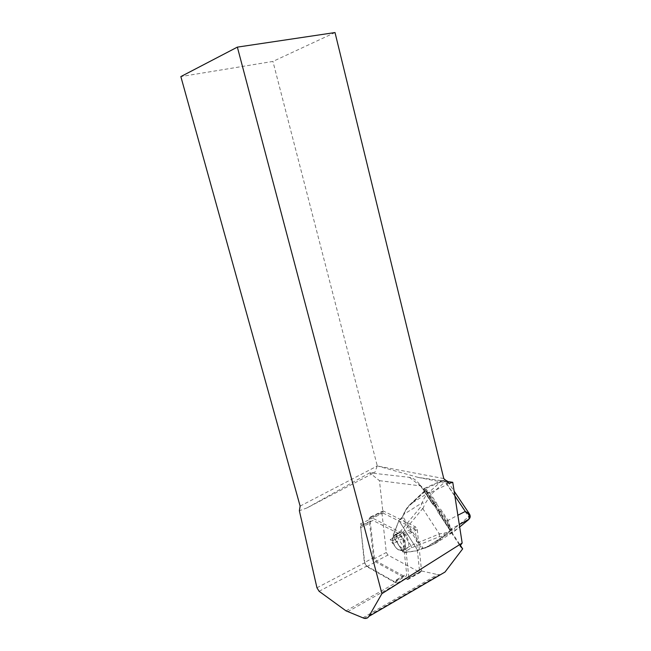 <?xml version="1.0" encoding="UTF-8"?>
<svg xmlns="http://www.w3.org/2000/svg" width="651" height="651" viewBox="0 0 651 651"><rect width="100%" height="100%" fill="white"/><g stroke="black" fill="none" stroke-linecap="round" stroke-linejoin="round"><path stroke-width="0.49" stroke-dasharray="3.25 2.44" d="M346.015 610.866L396.142 582.637L397.916 583.361L397.077 583.093L396.703 579.642L395.426 582.238L366.814 566.077L364.763 562.733L360.304 523.982L383.016 513.045L379.46 480.666L369.727 472.854L409.398 477.338C413.336 477.94 416.852 480.487 419.936 484.971L432.581 504.183L434.225 505.445L437.456 510.343L440.629 509.22L440.231 512.231L439.067 513.615L449.198 528.946L452.29 529.434L435.934 543.137L425.77 547.89L423.598 548.248L422.914 547.939L424.444 547.703C428.399 547.068 431.979 545.44 435.185 542.82L450.964 529.792L451.444 529.255L449.532 529.019L450.419 529.206L459.305 524.56M439.067 513.615L460.021 545.863M379.46 480.666L420.318 485.866L421.994 487.078L460.387 545.375M432.581 504.183L433.013 504.427L434.966 502.906L436.927 503.622L436.74 504.183L439.97 509.066M433.184 504.623L423.329 489.658L433.013 504.427M439.108 513.623L449.532 529.019M396.142 582.637L393.912 581.929L366.806 566.598L364.348 562.586L360.548 526.057L373.015 520.466L400.292 534.43L402.888 538.515L406.663 574.068C406.753 575.769 406.167 576.64 404.914 576.672L376.758 561.333L374.309 557.37L370.419 522.916C370.313 521.117 370.915 520.222 372.217 520.214L373.015 520.466M392.488 540.81L390.193 539.614L392.805 543.748L392.488 540.81L415.192 529.092L419.472 570.52L437.48 574.54L440.45 574.703M383.016 513.045L415.192 529.092M369.727 472.854L307.166 507.837L374.919 472.317L371.257 472.789M307.166 507.837L299.362 510.758M335.013 32.55L272.932 61.43L180.848 76.582M443.77 478.558L378.028 466.116L377.027 464.904L272.932 61.43M449.198 483.441L418.284 477.435L447.034 481.496M300.127 506.104L377.214 466.026L377.027 464.904M377.214 466.026L374.919 472.317M418.284 477.435L378.028 466.116M397.086 583.158L419.472 570.52M402.888 538.515L392.805 543.748M396.703 579.642L406.663 574.068M360.304 523.982L362.924 525.349M390.193 539.614L400.292 534.43M437.456 510.343L438.074 512.524M447.587 481.569L447.261 484.523C446.92 482.065 446.081 480.487 444.747 479.787L442.135 480.43L428.871 492.473C425.925 495.224 423.679 498.666 422.141 502.8L424.981 503.679L431.8 493.735L445.113 481.732L447.31 481.024M410.48 504.72L410.553 504.004L425.99 489.56L423.809 488.82L423.638 489.698L425.852 490.447L425.437 491.041L410.48 504.72C407.461 507.503 405.142 510.97 403.506 515.112L402.709 516.389L403.604 514.493C405.223 510.303 407.534 506.812 410.553 504.004L428.871 492.473L431.8 493.735M423.606 548.24L418.251 550.559L404.898 552.626L406.818 550.591L411.587 547.776L439.335 536.75L444.47 535.895L454.455 531.24L455.057 530.541L454.642 528.295C451.534 530.825 448.067 532.428 444.251 533.088L439.352 533.926L410.919 545.595L404.946 549.086L402.774 551.381L393.855 537.27L393.489 534.601L393.741 537.221L402.668 551.34L404.206 552.341L418.251 550.559L417.804 550.071L422.914 547.939L402.879 516.723L402.172 517.911L401.903 517.496L402.977 516.105M425.144 547.996L443.852 535.993L444.251 533.088M393.741 537.221L397.102 536.709L402.587 532.534L410.919 545.595M402.587 532.534L400.837 530.89L396.361 534.113L393.489 534.601L399.006 520.442L402.025 517.472M402.676 532.656L422.719 508.529L420.253 507.479L400.837 530.89M439.335 536.75L439.49 534.211M411.587 547.776L410.993 545.725M406.818 550.591L405.052 549.232M397.02 536.562L396.361 534.113M404.898 552.626L402.57 551.454C402.627 552.121 403.4 552.512 404.881 552.642L404.206 552.341M448.978 528.677L448.84 525.3L447.172 520.824L440.589 510.848M435.421 503.028L428.944 493.206L425.73 490.236L423.305 489.682L423.573 488.738L424.794 488.934L445.17 479.811M422.719 508.529L439.352 533.926M397.102 536.709L404.946 549.086M398.192 544.26C394.864 537.083 395.743 533.079 400.821 532.249C408.608 532.868 412.189 550.185 404.263 548.834C401.984 548.467 399.958 546.938 398.192 544.26M394.734 545.986C391.406 538.768 392.301 534.748 397.411 533.91L397.435 533.91C405.248 534.569 408.779 551.934 400.837 550.575L400.813 550.575C398.526 550.201 396.508 548.671 394.734 545.986M442.135 480.438L445.113 481.732L442.135 480.43L423.573 488.738M424.802 488.934L426.202 489.462L429.709 492.693L436.927 503.622M440.629 509.22L447.945 520.312L449.768 525.186L450.101 529.019M469.347 513.81L468.614 516.788L454.642 528.295M468.98 519.229L468.614 516.788L445.113 481.732M434.176 503.052L425.73 490.236L426.202 489.462M449.768 525.186L448.84 525.3L440.231 512.231M402.668 551.34L393.652 537.335L393.22 534.894L399.006 520.442L393.383 535.228M424.444 547.703L425.127 548.012L422.076 548.752L421.636 548.264L402.172 517.911L399.144 520.873L398.876 520.458L401.903 517.496L403.604 514.493L422.141 502.8L420.253 507.479M417.551 550.258L399.144 520.873L417.551 550.258M369.109 518.855L370.305 517.057L370.826 517.22L402.741 533.486L404.474 536.212L408.885 577.844L407.721 579.577L375.285 561.748L373.658 559.111L369.109 518.855L381.917 512.703L383.13 510.913L415.558 526.903L417.283 529.58L421.522 570.699L420.343 572.424L419.635 572.205L387.923 555.067L386.303 552.471L381.917 512.703M419.936 484.971L421.994 487.078M316.947 587.78L364.763 562.733M319.104 591.287L366.814 566.077M347.61 611.785L397.916 583.361M362.77 617.897L437.48 574.54M409.398 477.338L420.318 485.866M374.309 557.37L364.348 562.586M360.337 527.806L370.419 522.916M403.864 576.347L393.912 581.929M366.806 566.598L376.758 561.333M434.225 505.445L436.74 504.183M447.172 520.824L457.865 515.25M454.854 495.859L447.261 484.523L428.944 493.206M422.922 508.757L424.981 503.679M403.506 515.112L403.335 514.778C405.012 510.53 407.363 507.007 410.382 504.208L425.331 490.52L450.964 529.792L451.729 530.109M425.502 490.325L451.42 529.247L425.852 490.447L425.99 489.56M394.652 545.929C400.129 554.79 408.34 547.833 402.66 538.938C397.037 530.06 389.07 537.221 394.652 545.929M435.185 542.82L435.934 543.137L454.455 531.24L459.679 526.96M468.46 519.758L469.054 519.059L468.606 516.788M452.29 529.434L449.198 528.946M438.579 513.167L440.068 512.41M432.5 503.931L433.989 503.19M370.826 517.22L383.651 511.068M373.658 559.111L386.303 552.471M375.285 561.748L387.923 555.067M407.013 579.357L419.635 572.205M408.885 577.844L421.522 570.699M404.474 536.212L417.283 529.58M402.741 533.486L415.558 526.903M364.096 618.336L439.043 574.76M362.127 525.088L372.217 520.214M394.962 582.271L404.914 576.672M444.47 535.895L455.057 530.541L469.216 518.88M400.837 550.575L404.263 548.834M397.411 533.91L400.821 532.249M447.701 481.585L454.129 491.155M444.495 535.879L425.795 547.882M397.435 533.918L393.611 535.627C392.016 537.84 392.333 541.307 394.563 546.043C396.841 549.07 398.925 550.575 400.813 550.567M423.231 489.56L424.777 488.934M425.127 548.012L425.77 547.89M432.557 504.11L434.966 502.906M370.305 517.057L383.13 510.913M407.721 579.577L420.343 572.424"/><path stroke-width="0.98" d="M381.917 593.647L237.363 47.124L180.848 76.582L300.127 506.104L299.362 510.758L316.947 587.78L319.104 591.287L346.015 610.866L364.129 618.32C366.269 618.743 367.848 618.1 368.873 616.391L381.917 593.647L462.161 543.024L460.021 545.863L462.674 548.85L444.991 572.066L440.45 574.703M460.387 545.375L462.674 548.85M237.363 47.124L335.013 32.55L443.77 478.558L449.198 483.441L452.754 482.301L462.161 543.024M447.034 481.496L452.754 482.301M459.679 526.96L468.46 519.758C470.47 517.032 469.42 514.266 465.302 511.442L469.347 513.81M447.31 481.024L447.587 481.569M459.305 524.56L468.98 519.229M368.873 616.391L444.991 572.066M457.865 515.25L465.302 511.442L454.854 495.859M445.17 479.811L447.701 481.585M454.129 491.155L469.176 513.566C470.527 515.649 470.535 517.423 469.216 518.88"/></g></svg>
